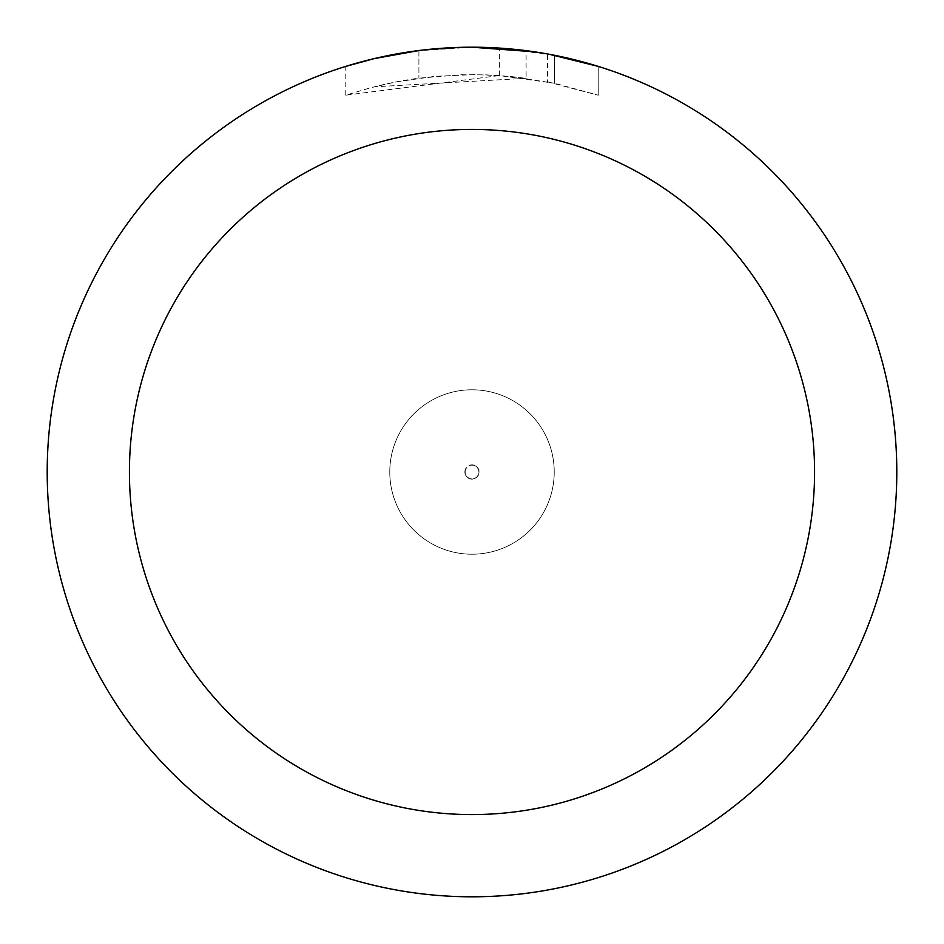 <?xml version="1.0" encoding="UTF-8"?>
<svg xmlns="http://www.w3.org/2000/svg" width="944" height="944" viewBox="0 0 944 944"><rect width="100%" height="100%" fill="white"/><g stroke="black" fill="none" stroke-linecap="round" stroke-linejoin="round"><path stroke-width="0.71" stroke-dasharray="4.72 3.54" d="M472 389.778A82.222 82.222 0 0 1 554.222 472A82.222 82.222 0 0 1 472 554.222A82.222 82.222 0 0 1 389.778 472A82.222 82.222 0 0 1 472 389.778A82.222 82.222 0 0 1 554.222 472A82.222 82.222 0 0 1 472 554.222A82.222 82.222 0 0 1 389.778 472A82.222 82.222 0 0 1 472 389.778M472 465.014A6.986 6.986 0 0 1 478.986 472A6.986 6.986 0 0 1 472 478.986A6.986 6.986 0 0 1 465.014 472A6.986 6.986 0 0 1 472 465.014M443.208 48.179L472 47.212A424.8 424.8 0 0 1 896.8 472A424.8 424.8 0 0 1 472 896.8A424.8 424.8 0 0 1 47.2 472A424.8 424.8 0 0 1 472 47.2L526.103 50.657L472 47.2L499.376 48.109L554.458 55.283L554.458 83.261L499.388 75.555L345.811 95.179L370.791 87.709L396.232 81.892L434.972 76.334L474.065 74.611L500.143 75.603L526.103 78.305L526.103 50.657M554.447 55.283L534.8 51.861M598.201 66.387L549.467 54.327M526.103 78.305L374.284 86.813A397.389 397.389 0 0 1 418.912 78.163L460.814 74.765L486.774 74.883L512.804 76.712L554.635 83.296L547.461 81.833L547.461 53.961M418.912 50.528L418.912 78.163L418.912 50.528A424.8 424.8 0 0 0 374.284 58.587L408.492 51.979M426.086 49.69L424.092 49.914M598.236 95.191L598.236 66.387L598.236 95.191M547.449 81.845L598.201 95.191L554.447 83.261M418.912 50.539L440.86 48.345M554.458 83.261L554.458 55.283M499.388 75.555L499.388 48.085M345.787 95.179L345.787 66.387L372.255 59.083L399.135 53.501L426.322 49.666L453.698 47.589L472 47.2L460.814 47.342M416.304 50.87L472 47.2M465.144 472A6.856 6.856 0 0 1 472 465.144A6.856 6.856 0 0 1 478.856 472A6.856 6.856 0 0 1 472 478.856A6.856 6.856 0 0 1 465.144 472M464.873 472A7.127 7.127 0 0 1 472 464.873A7.127 7.127 0 0 1 479.127 472A7.127 7.127 0 0 1 472 479.127A7.127 7.127 0 0 1 464.873 472M554.635 55.318L554.635 83.296"/><path stroke-width="1.42" d="M472 47.2A424.8 424.8 0 0 1 896.8 472A424.8 424.8 0 0 1 472 896.8A424.8 424.8 0 0 1 47.2 472A424.8 424.8 0 0 1 472 47.2L534.8 51.861M549.467 54.327L598.201 66.387M472 129.422A342.578 342.578 0 0 1 814.578 472A342.578 342.578 0 0 1 472 814.578A342.578 342.578 0 0 1 129.422 472A342.578 342.578 0 0 1 472 129.422M424.092 49.914L418.912 50.528M345.811 66.387L374.284 58.599L418.912 50.539M440.86 48.345L443.208 48.179M408.492 51.979L416.304 50.87M460.814 47.342L426.086 49.69"/></g></svg>
